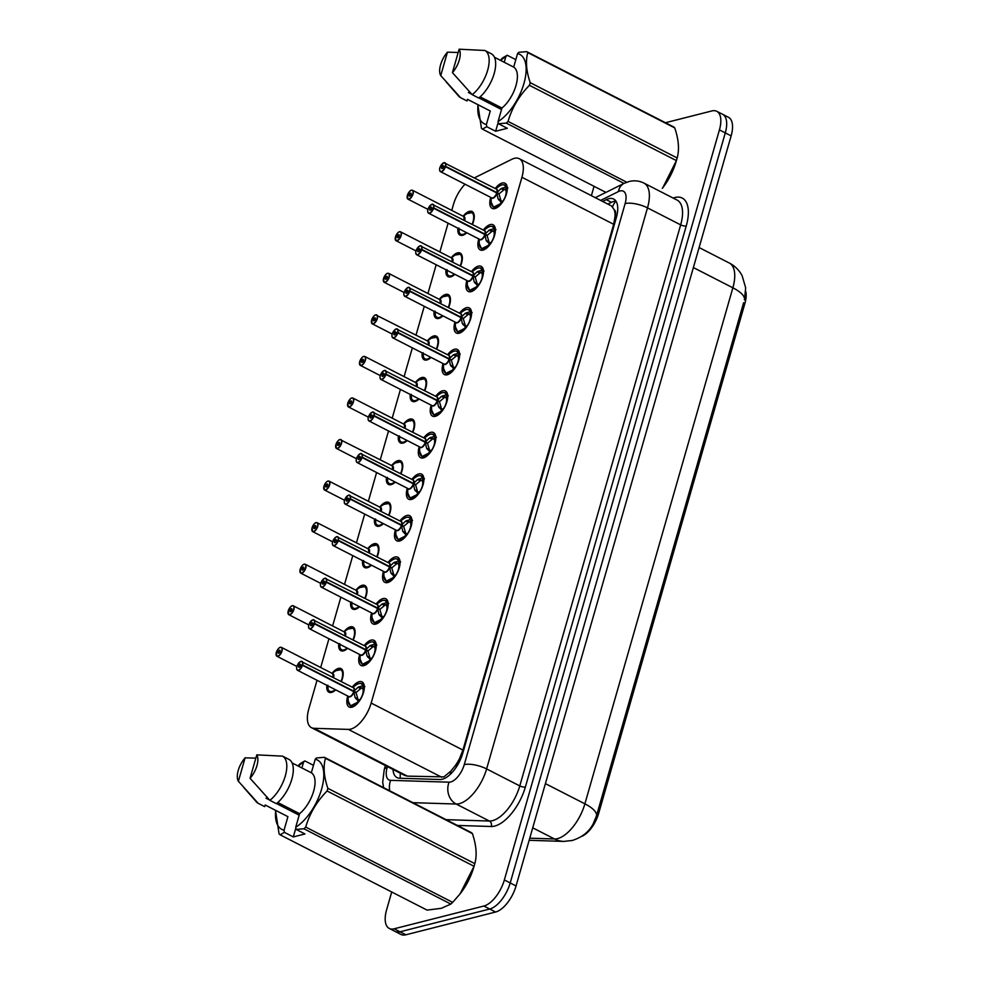 <?xml version="1.0" encoding="UTF-8"?>
<svg xmlns="http://www.w3.org/2000/svg" width="984" height="984" viewBox="0 0 984 984"><rect width="100%" height="100%" fill="white"/><g stroke="black" fill="none" stroke-linecap="round" stroke-linejoin="round"><path stroke-width="1.48" d="M466.785 232.778A13.272 6.273 117.1 0 1 462.603 235.311A13.272 6.273 117.1 0 1 459.995 235.127A13.272 6.273 117.1 0 1 457.941 228.239M472.037 212.433A12.435 5.879 -62.9 0 1 472.369 212.581A12.435 5.879 -62.9 0 1 474.214 215.324L472.357 212.569L466.982 213.565L463.132 216.234A13.272 6.273 117.1 0 1 469.491 211.314A13.272 6.273 117.1 0 1 472.099 211.511A13.272 6.273 117.1 0 1 472.431 224.475M454.879 274.327A13.272 6.273 117.1 0 1 450.697 276.873A13.272 6.273 117.1 0 1 448.077 276.676A13.272 6.273 117.1 0 1 446.023 269.788M451.25 257.759A13.272 6.273 117.1 0 1 457.572 252.863A13.272 6.273 117.1 0 1 460.18 253.06A13.272 6.273 117.1 0 1 460.512 266.037M442.96 315.876A13.272 6.273 117.1 0 1 438.778 318.422A13.272 6.273 117.1 0 1 436.17 318.226A13.272 6.273 117.1 0 1 434.104 311.35M439.331 299.308A13.272 6.273 117.1 0 1 445.654 294.425A13.272 6.273 117.1 0 1 448.273 294.61A13.272 6.273 117.1 0 1 448.593 307.586M431.041 357.438A13.272 6.273 117.1 0 1 426.859 359.972A13.272 6.273 117.1 0 1 424.252 359.787A13.272 6.273 117.1 0 1 422.185 352.899M427.425 340.87A13.272 6.273 117.1 0 1 433.747 335.974A13.272 6.273 117.1 0 1 436.355 336.171A13.272 6.273 117.1 0 1 436.675 349.148M419.123 398.987A13.272 6.273 117.1 0 1 414.941 401.534A13.272 6.273 117.1 0 1 412.333 401.337A13.272 6.273 117.1 0 1 410.279 394.449M415.506 382.419A13.272 6.273 117.1 0 1 421.828 377.524A13.272 6.273 117.1 0 1 424.436 377.721A13.272 6.273 117.1 0 1 424.768 390.697M407.216 440.549A13.272 6.273 117.1 0 1 403.034 443.083A13.272 6.273 117.1 0 1 400.427 442.898A13.272 6.273 117.1 0 1 398.36 436.01M412.468 420.205A12.435 5.879 -62.9 0 1 412.788 420.34L414.633 423.108A12.435 5.879 -62.9 0 0 412.788 420.34L407.401 421.337L403.551 423.993A13.272 6.273 117.1 0 1 409.91 419.086A13.272 6.273 117.1 0 1 412.517 419.27A13.272 6.273 117.1 0 1 412.849 432.247M395.297 482.099A13.272 6.273 117.1 0 1 391.115 484.632A13.272 6.273 117.1 0 1 388.508 484.448A13.272 6.273 117.1 0 1 386.441 477.56M391.669 465.53A13.272 6.273 117.1 0 1 397.991 460.635A13.272 6.273 117.1 0 1 400.611 460.832A13.272 6.273 117.1 0 1 400.931 473.808M383.379 523.648A13.272 6.273 117.1 0 1 379.197 526.194A13.272 6.273 117.1 0 1 376.589 525.997A13.272 6.273 117.1 0 1 374.535 519.121M379.762 507.08A13.272 6.273 117.1 0 1 386.085 502.184A13.272 6.273 117.1 0 1 388.692 502.381A13.272 6.273 117.1 0 1 389.012 515.358M371.46 565.21A13.272 6.273 117.1 0 1 367.278 567.743A13.272 6.273 117.1 0 1 364.67 567.559A13.272 6.273 117.1 0 1 362.616 560.671M376.724 544.865A12.435 5.879 -62.9 0 1 377.044 545.013L378.889 547.768A12.435 5.879 -62.9 0 0 377.044 545.013L371.657 545.997L367.807 548.666A13.272 6.273 117.1 0 1 374.166 543.746A13.272 6.273 117.1 0 1 376.774 543.931A13.272 6.273 117.1 0 1 377.106 556.907M359.554 606.759A13.272 6.273 117.1 0 1 355.372 609.305A13.272 6.273 117.1 0 1 352.764 609.108A13.272 6.273 117.1 0 1 350.698 602.22M364.806 586.415A12.435 5.879 -62.9 0 1 365.138 586.562L366.971 589.318A12.435 5.879 -62.9 0 0 365.138 586.562L359.738 587.546L355.888 590.216A13.272 6.273 117.1 0 1 362.247 585.296A13.272 6.273 117.1 0 1 364.855 585.492A13.272 6.273 117.1 0 1 365.187 598.469M347.635 648.308A13.272 6.273 117.1 0 1 343.453 650.854A13.272 6.273 117.1 0 1 340.845 650.658A13.272 6.273 117.1 0 1 338.779 643.782M344.019 631.74A13.272 6.273 117.1 0 1 350.341 626.857A13.272 6.273 117.1 0 1 352.948 627.042A13.272 6.273 117.1 0 1 353.268 640.018M335.716 689.87A13.272 6.273 117.1 0 1 331.534 692.404A13.272 6.273 117.1 0 1 328.927 692.219A13.272 6.273 117.1 0 1 326.873 685.331M332.1 673.302A13.272 6.273 117.1 0 1 338.422 668.407A13.272 6.273 117.1 0 1 341.03 668.603A13.272 6.273 117.1 0 1 341.362 681.568M495.259 188.522A14.12 6.667 117.1 0 1 502.209 183.024A14.12 6.667 117.1 0 1 504.989 183.233A14.12 6.667 117.1 0 1 505.628 196.32A14.12 6.667 117.1 0 1 494.891 208.559A14.12 6.667 117.1 0 1 492.111 208.362A14.12 6.667 117.1 0 1 490.721 197.378M483.353 230.072A14.12 6.667 117.1 0 1 490.29 224.586A14.12 6.667 117.1 0 1 493.07 224.782A14.12 6.667 117.1 0 1 493.722 237.87A14.12 6.667 117.1 0 1 482.972 250.12A14.12 6.667 117.1 0 1 480.192 249.911A14.12 6.667 117.1 0 1 478.814 238.928M471.434 271.633A14.12 6.667 117.1 0 1 478.384 266.135A14.12 6.667 117.1 0 1 481.151 266.344A14.12 6.667 117.1 0 1 481.803 279.431A14.12 6.667 117.1 0 1 471.053 291.67A14.12 6.667 117.1 0 1 468.286 291.473A14.12 6.667 117.1 0 1 466.896 280.489M459.516 313.183A14.12 6.667 117.1 0 1 466.465 307.697A14.12 6.667 117.1 0 1 469.245 307.894A14.12 6.667 117.1 0 1 469.885 320.981A14.12 6.667 117.1 0 1 459.147 333.219A14.12 6.667 117.1 0 1 456.367 333.022A14.12 6.667 117.1 0 1 454.977 322.039M447.597 354.732A14.12 6.667 117.1 0 1 454.546 349.246A14.12 6.667 117.1 0 1 457.326 349.455A14.12 6.667 117.1 0 1 457.966 362.53A14.12 6.667 117.1 0 1 447.228 374.781A14.12 6.667 117.1 0 1 444.448 374.572A14.12 6.667 117.1 0 1 443.058 363.6M435.691 396.294A14.12 6.667 117.1 0 1 442.628 390.796A14.12 6.667 117.1 0 1 445.408 391.005A14.12 6.667 117.1 0 1 446.059 404.092A14.12 6.667 117.1 0 1 435.309 416.33A14.12 6.667 117.1 0 1 432.542 416.134A14.12 6.667 117.1 0 1 431.152 405.15M423.772 437.843A14.12 6.667 117.1 0 1 430.721 432.357A14.12 6.667 117.1 0 1 433.489 432.554A14.12 6.667 117.1 0 1 434.141 445.641A14.12 6.667 117.1 0 1 423.391 457.892A14.12 6.667 117.1 0 1 420.623 457.683A14.12 6.667 117.1 0 1 419.233 446.699M411.853 479.405A14.12 6.667 117.1 0 1 418.803 473.907A14.12 6.667 117.1 0 1 421.582 474.116A14.12 6.667 117.1 0 1 422.222 487.191A14.12 6.667 117.1 0 1 411.484 499.442A14.12 6.667 117.1 0 1 408.704 499.232A14.12 6.667 117.1 0 1 407.314 488.261M399.934 520.954A14.12 6.667 117.1 0 1 406.884 515.456A14.12 6.667 117.1 0 1 409.664 515.665A14.12 6.667 117.1 0 1 410.303 528.752A14.12 6.667 117.1 0 1 399.566 540.991A14.12 6.667 117.1 0 1 396.786 540.794A14.12 6.667 117.1 0 1 395.408 529.81M388.028 562.504A14.12 6.667 117.1 0 1 394.978 557.018A14.12 6.667 117.1 0 1 397.745 557.215A14.12 6.667 117.1 0 1 398.397 570.302A14.12 6.667 117.1 0 1 387.647 582.553A14.12 6.667 117.1 0 1 384.879 582.343A14.12 6.667 117.1 0 1 383.489 571.36M376.109 604.065A14.12 6.667 117.1 0 1 383.059 598.567A14.12 6.667 117.1 0 1 385.826 598.776A14.12 6.667 117.1 0 1 386.478 611.851A14.12 6.667 117.1 0 1 375.74 624.102A14.12 6.667 117.1 0 1 372.961 623.893A14.12 6.667 117.1 0 1 371.571 612.921M364.191 645.615A14.12 6.667 117.1 0 1 371.14 640.129A14.12 6.667 117.1 0 1 373.92 640.326A14.12 6.667 117.1 0 1 374.56 653.413A14.12 6.667 117.1 0 1 363.822 665.651A14.12 6.667 117.1 0 1 361.042 665.455A14.12 6.667 117.1 0 1 359.652 654.471M352.284 687.164A14.12 6.667 117.1 0 1 359.221 681.678A14.12 6.667 117.1 0 1 362.001 681.875A14.12 6.667 117.1 0 1 362.653 694.962A14.12 6.667 117.1 0 1 351.903 707.213A14.12 6.667 117.1 0 1 349.123 707.004A14.12 6.667 117.1 0 1 347.746 696.02M317.032 680.288L308.767 709.095A24.883 11.759 -62.9 0 0 311.448 727.668L404.596 775.392L407.351 776.13L443.907 776.88L450.783 771.185L454.682 766.388A8.29 3.924 -62.9 0 0 459.516 758.762A24.883 8.425 16 0 1 460.906 758.467M311.448 727.668A24.883 11.759 -62.9 0 0 314.007 728.308L348.348 729.402A24.883 11.759 -62.9 0 0 350.685 729.119A24.883 11.759 -62.9 0 0 371.165 703.056L521.926 177.28A24.883 11.759 -62.9 0 0 519.257 158.707A24.883 11.759 -62.9 0 0 511.828 159.297L474.46 177.858M614.262 209.85A24.883 11.759 117.1 0 1 615.025 216.431L615.135 216.037A8.29 3.924 -62.9 0 0 614.262 209.85L611.544 205.988L519.257 158.707M459.516 758.762L459.626 758.369A24.883 11.759 117.1 0 1 454.682 766.388M581.347 836.548A22.386 10.578 -62.9 0 0 598.641 813.461L744.9 303.404A22.386 10.578 -62.9 0 0 745.761 291.436M459.626 758.369L462.923 750.066L613.684 224.303L615.025 216.431M465.038 184.217A24.883 11.759 -62.9 0 0 453.464 204.475L451.767 210.404M448.101 223.196L439.848 251.965M436.183 264.757L427.942 293.515M424.264 306.307L416.023 335.064M412.358 347.856L404.104 376.626M400.439 389.418L392.186 418.175M388.52 430.967L380.279 459.725M376.601 472.517L368.36 501.286M364.695 514.078L356.442 542.836M352.776 555.628L344.535 584.385M340.858 597.19L332.617 625.947M328.951 638.739L320.698 667.496M529.761 838.184L554.484 838.971A29.028 24.969 91.8 0 0 563.82 841.406L572.27 840.484C582.171 837.286 589.145 831.738 593.18 823.842L596.452 815.957L743.584 302.826M665.455 122.729L711.862 110.946A24.883 11.759 117.1 0 1 716.758 111.303L722.613 114.304A24.883 11.759 117.1 0 1 725.282 132.889L510.204 882.956A24.883 11.759 117.1 0 1 489.737 909.019L400.008 931.799A24.883 11.759 117.1 0 1 395.113 931.442A24.883 11.759 117.1 0 0 400.008 931.799L489.737 909.019A24.883 11.759 117.1 0 0 510.204 882.956L725.282 132.889A24.883 11.759 117.1 0 0 722.613 114.304L728.467 117.305A24.883 11.759 117.1 0 1 731.137 135.878L516.059 885.957A24.883 11.759 117.1 0 1 495.592 912.02L405.863 934.8A24.883 11.759 117.1 0 1 400.968 934.443L389.258 928.441A24.883 11.759 117.1 0 1 386.589 909.856L391.718 891.984M392.997 769.463A24.883 11.759 -62.9 0 0 397.044 777.606A24.883 11.759 -62.9 0 0 399.602 778.233L439.971 779.513A24.883 11.759 -62.9 0 0 442.308 779.242A24.883 11.759 -62.9 0 0 462.775 753.178L616.341 217.636A24.883 11.759 -62.9 0 0 613.672 199.051A24.883 11.759 -62.9 0 0 606.242 199.654L602.651 201.437M716.758 111.303A24.883 11.759 117.1 0 1 719.427 129.888L504.349 879.954A24.883 11.759 117.1 0 1 483.882 906.018L394.154 928.798A24.883 11.759 117.1 0 1 389.258 928.441M591.384 195.656L594.065 186.32M607.854 204.106L611.445 202.323A24.883 11.759 117.1 0 1 615.91 201.08A24.883 18.475 63.6 0 0 612.614 206.837M350.255 705.676A12.435 5.879 -62.9 0 0 350.538 705.848A12.435 5.879 -62.9 0 0 352.985 706.032A12.435 5.879 -62.9 0 0 358.803 701.58L355.089 697.508L353.809 691.629L356.085 692.785L358.127 699.772L359.898 699.796A9.127 4.305 -62.9 0 0 362.555 694.495L362.85 694.446M300.464 661.58A4.981 2.349 117.1 0 1 301.043 661.346A4.981 2.349 117.1 0 1 302.026 661.42A4.981 2.349 117.1 0 1 302.617 664.938L353.92 691.235L358.028 687.275L363.416 685.491L361.854 683.696A12.435 5.879 -62.9 0 0 361.411 683.511M302.617 664.938L302.383 664.901A4.809 2.276 -62.9 0 0 300.87 661.433A4.809 2.276 -62.9 0 0 296.91 666.476A4.809 2.276 -62.9 0 0 298.373 670.129A4.809 2.276 -62.9 0 0 302.272 665.282L302.494 665.332A4.981 2.349 117.1 0 1 298.459 670.35A4.981 2.349 117.1 0 1 297.488 670.276L348.742 696.537A4.981 2.349 -62.9 0 0 349.726 696.611A4.981 2.349 -62.9 0 0 353.76 691.592L353.809 691.629M358.914 701.629L350.525 705.836L352.702 706.955M359.099 686.734L362.149 688.296L364.068 685.823L364.892 686.611M363.034 693.929L362.752 693.781A9.127 4.305 -62.9 0 0 362.961 689.095L362.149 688.296M302.494 665.332L353.76 691.592M302.272 665.282L300.538 665.614A1.661 0.787 117.1 0 1 299.197 667.287A1.661 0.787 117.1 0 1 298.865 667.263A1.661 0.787 117.1 0 1 298.792 665.725A1.661 0.787 117.1 0 1 300.058 664.286A1.661 0.787 117.1 0 1 300.378 664.311A1.661 0.787 117.1 0 1 300.575 665.479L300.76 665.565M353.92 691.235L356.196 692.392L354.99 692.232M361.509 687.964L356.196 692.392M353.33 691.371L353.871 691.199A4.981 2.349 -62.9 0 0 353.281 687.681L300.956 661.334C297.771 663.917 296.319 666.377 296.627 668.726L297.488 670.276A4.981 2.349 117.1 0 1 296.701 668.923M300.575 665.479L302.383 664.901M364.068 685.823L363.416 685.491A12.435 5.879 -62.9 0 0 361.891 683.708L364.043 684.815M276.258 652.687L276.283 652.626A4.809 2.276 -62.9 0 0 277.796 656.094A4.809 2.276 -62.9 0 0 281.744 651.064A4.809 2.276 -62.9 0 0 280.28 647.398A4.809 2.276 -62.9 0 0 276.381 652.244L279.431 652.589M329.505 691.518A12.435 5.879 -62.9 0 0 329.96 691.814A12.435 5.879 -62.9 0 0 332.407 691.986A12.435 5.879 -62.9 0 0 333.268 691.703M332.063 673.327L335.913 670.658L341.288 669.661L343.145 672.429A12.435 5.879 -62.9 0 0 341.3 669.673A12.435 5.879 -62.9 0 0 340.968 669.526M333.219 677.398A4.981 2.349 -62.9 0 0 333.232 677.361A4.981 2.349 -62.9 0 0 332.69 673.646L333.219 677.398A4.969 2.349 117.1 0 0 333.232 677.361A4.969 2.349 117.1 0 0 332.69 673.646L281.436 647.386A4.981 2.349 117.1 0 1 281.67 651.998A4.981 2.349 117.1 0 1 277.882 656.316A4.981 2.349 117.1 0 1 276.898 656.242A4.981 2.349 117.1 0 1 276.123 654.889M280.465 647.312A4.981 2.349 117.1 0 1 281.436 647.386L280.378 647.3C279.272 647.337 277.931 648.985 276.356 652.257L276.725 652.478M278.128 651.912A1.661 0.787 117.1 0 1 279.468 650.239A1.661 0.787 117.1 0 1 279.8 650.264A1.661 0.787 117.1 0 1 279.874 651.802A1.661 0.787 117.1 0 1 278.607 653.241A1.661 0.787 117.1 0 1 278.288 653.216A1.661 0.787 117.1 0 1 278.091 652.048L279.345 652.699M278.091 652.048L276.283 652.626L276.898 656.242L296.885 666.476M335.249 689.624A12.128 5.72 117.1 0 1 328.115 689.538L327.82 685.159M328.152 689.722L329.935 691.789L333.305 691.678M362.173 664.126A12.435 5.879 -62.9 0 0 362.456 664.298A12.435 5.879 -62.9 0 0 364.904 664.471A12.435 5.879 -62.9 0 0 370.722 660.018L367.007 655.947L365.728 650.067L367.991 651.236L370.033 658.21L371.804 658.247A9.127 4.305 -62.9 0 0 374.461 652.946L374.769 652.884M312.383 620.018A4.981 2.349 117.1 0 1 312.961 619.797A4.981 2.349 117.1 0 1 313.933 619.871A4.981 2.349 117.1 0 1 314.523 623.389L365.839 649.674L369.935 645.725L375.334 643.942L373.772 642.146A12.435 5.879 -62.9 0 0 373.33 641.962M314.523 623.389L314.302 623.352A4.809 2.276 -62.9 0 0 312.789 619.883A4.809 2.276 -62.9 0 0 308.828 624.914A4.809 2.276 -62.9 0 0 310.292 628.579A4.809 2.276 -62.9 0 0 314.191 623.733L314.413 623.782A4.981 2.349 117.1 0 1 310.378 628.801A4.981 2.349 117.1 0 1 309.406 628.727L360.661 654.987A4.981 2.349 -62.9 0 0 361.632 655.061A4.981 2.349 -62.9 0 0 365.667 650.043L365.728 650.067M370.833 660.079L362.444 664.286L360.107 659.317A12.128 5.732 117.1 0 0 370.156 659.6M371.005 645.172L374.068 646.746L375.986 644.262L376.811 645.061M374.953 652.367L374.67 652.22A9.127 4.305 -62.9 0 0 374.879 647.546L374.068 646.746M314.413 623.782L365.679 650.043A4.969 2.349 117.1 0 1 361.632 655.061M314.191 623.733L312.457 624.053A1.661 0.787 117.1 0 1 311.104 625.726A1.661 0.787 117.1 0 1 310.784 625.701A1.661 0.787 117.1 0 1 310.71 624.163A1.661 0.787 117.1 0 1 311.965 622.724A1.661 0.787 117.1 0 1 312.297 622.749A1.661 0.787 117.1 0 1 312.494 623.93L312.666 624.016M365.839 649.674L368.102 650.842L366.909 650.67M365.236 649.821L365.777 649.649A4.981 2.349 -62.9 0 0 365.199 646.131L312.875 619.785C309.677 622.368 308.238 624.828 308.546 627.165L309.406 628.727A4.981 2.349 117.1 0 1 308.619 627.374M312.494 623.93L314.302 623.352M373.416 646.426L368.102 650.842M364.56 645.799L368.385 643.155C370.365 641.875 372.149 641.531 373.772 642.146A12.435 5.879 -62.9 0 1 375.334 643.93L375.334 643.942M375.334 643.93L375.986 644.262M374.092 622.577A12.435 5.879 -62.9 0 0 374.375 622.737A12.435 5.879 -62.9 0 0 376.823 622.921A12.435 5.879 -62.9 0 0 382.641 618.469L378.926 614.397L377.647 608.518L379.91 609.674L381.952 616.661L383.723 616.697A9.127 4.305 -62.9 0 0 386.38 611.396L386.675 611.335M324.88 578.235A4.981 2.349 117.1 0 1 325.852 578.309A4.981 2.349 117.1 0 1 326.442 581.839L377.758 608.124L381.853 604.176L387.253 602.393L385.679 600.597C384.067 599.982 382.272 600.314 380.304 601.593A12.128 5.732 117.1 0 1 386.577 602.356M326.442 581.839L326.221 581.802A4.809 2.276 -62.9 0 0 324.708 578.321A4.809 2.276 -62.9 0 0 320.747 583.364A4.809 2.276 -62.9 0 0 322.211 587.03A4.809 2.276 -62.9 0 0 326.11 582.171L326.331 582.221A4.981 2.349 117.1 0 1 322.297 587.239A4.981 2.349 117.1 0 1 321.313 587.165L372.579 613.426A4.981 2.349 -62.9 0 0 373.551 613.499A4.981 2.349 -62.9 0 0 377.585 608.493L377.647 608.518M382.751 618.53L374.363 622.724L376.528 623.844M382.924 603.622L385.986 605.185L387.905 602.712L388.717 603.512M386.872 610.818L386.589 610.67A9.127 4.305 -62.9 0 0 386.798 605.996L385.986 605.185M326.331 582.221L377.585 608.493A4.969 2.349 117.1 0 1 373.551 613.499M326.11 582.171L324.376 582.503A1.661 0.787 117.1 0 1 323.023 584.176A1.661 0.787 117.1 0 1 322.703 584.152A1.661 0.787 117.1 0 1 322.629 582.614A1.661 0.787 117.1 0 1 323.884 581.175A1.661 0.787 117.1 0 1 324.216 581.2A1.661 0.787 117.1 0 1 324.413 582.368L324.585 582.466M377.758 608.124L380.021 609.281L378.815 609.121M377.155 608.272L377.696 608.1A4.981 2.349 -62.9 0 0 377.106 604.57L324.794 578.235C321.596 580.806 320.157 583.266 320.452 585.615L321.313 587.165A4.981 2.349 117.1 0 1 320.538 585.812M324.413 582.368L326.221 581.802M385.334 604.865L380.021 609.281M387.905 602.712L387.253 602.393A12.435 5.879 -62.9 0 0 385.716 600.597A12.435 5.879 -62.9 0 0 385.236 600.412M385.999 581.015A12.435 5.879 -62.9 0 0 386.294 581.187L394.547 576.907L390.845 572.848L389.553 566.956L391.829 568.125L393.871 575.111L395.642 575.136A9.127 4.305 -62.9 0 0 398.299 569.834L398.594 569.785M336.786 536.686A4.981 2.349 117.1 0 1 337.77 536.76A4.981 2.349 117.1 0 1 338.361 540.278L389.615 566.55L393.772 562.614L399.16 560.831L397.597 559.035C395.986 558.432 394.19 558.764 392.222 560.044A12.128 5.732 117.1 0 1 398.483 560.806M338.361 540.278L338.127 540.241A4.809 2.276 -62.9 0 0 336.614 536.772A4.809 2.276 -62.9 0 0 332.666 541.815A4.809 2.276 -62.9 0 0 334.117 545.468A4.809 2.276 -62.9 0 0 338.029 540.622L338.25 540.671A4.981 2.349 117.1 0 1 334.216 545.689A4.981 2.349 117.1 0 1 333.232 545.616L384.486 571.876A4.981 2.349 -62.9 0 0 385.47 571.95A4.981 2.349 -62.9 0 0 389.504 566.932L389.553 566.956M388.446 582.294L386.294 581.187A12.435 5.879 -62.9 0 0 388.729 581.372A12.435 5.879 -62.9 0 0 394.559 576.919L394.658 576.968M394.842 562.073L397.893 563.635L399.824 561.163L400.636 561.95M398.791 569.269L398.495 569.121A9.127 4.305 -62.9 0 0 398.704 564.435L397.893 563.635M338.25 540.671L389.504 566.932A4.969 2.349 117.1 0 1 385.47 571.95M338.029 540.622L336.282 540.954A1.661 0.787 117.1 0 1 334.941 542.627A1.661 0.787 117.1 0 1 334.609 542.602A1.661 0.787 117.1 0 1 334.535 541.065A1.661 0.787 117.1 0 1 335.802 539.626A1.661 0.787 117.1 0 1 336.122 539.65A1.661 0.787 117.1 0 1 336.319 540.819L336.503 540.905M389.664 566.563L391.939 567.731L390.734 567.571M397.253 563.303L391.939 567.731M389.074 566.71L389.615 566.538A4.981 2.349 -62.9 0 0 389.024 563.02L336.712 536.674C333.514 539.257 332.063 541.717 332.371 544.066L333.232 545.616A4.981 2.349 117.1 0 1 332.444 544.263M336.319 540.819L338.127 540.241M397.155 558.851A12.435 5.879 -62.9 0 1 397.634 559.047A12.435 5.879 -62.9 0 1 399.172 560.831L399.16 560.831M399.172 560.831L399.824 561.163M397.917 539.466A12.435 5.879 -62.9 0 0 398.2 539.638A12.435 5.879 -62.9 0 0 400.648 539.81A12.435 5.879 -62.9 0 0 406.466 535.357L402.751 531.286L401.472 525.407L403.735 526.575L405.777 533.549L407.561 533.586A9.127 4.305 -62.9 0 0 410.205 528.285L410.512 528.223M348.127 495.358A4.981 2.349 117.1 0 1 348.705 495.137A4.981 2.349 117.1 0 1 349.689 495.21A4.981 2.349 117.1 0 1 350.279 498.728L401.583 525.013L405.691 521.065L411.078 519.281L409.516 517.486A12.435 5.879 -62.9 0 0 409.073 517.301M350.279 498.728L350.046 498.691A4.809 2.276 -62.9 0 0 348.533 495.223A4.809 2.276 -62.9 0 0 344.572 500.253A4.809 2.276 -62.9 0 0 346.036 503.919A4.809 2.276 -62.9 0 0 349.935 499.072L350.156 499.122A4.981 2.349 117.1 0 1 346.122 504.14A4.981 2.349 117.1 0 1 345.15 504.066L396.404 530.327A4.981 2.349 -62.9 0 0 397.388 530.401A4.981 2.349 -62.9 0 0 401.423 525.382L401.472 525.407M406.577 535.419L398.188 539.626L395.851 534.656A12.128 5.732 117.1 0 0 405.912 534.939M406.761 520.511L409.811 522.086L411.73 519.601L412.554 520.401M410.697 527.707L410.414 527.559A9.127 4.305 -62.9 0 0 410.623 522.885L409.811 522.086M350.156 499.122L401.423 525.382A4.969 2.349 117.1 0 1 397.376 530.401M349.935 499.072L348.201 499.392A1.661 0.787 117.1 0 1 346.86 501.065A1.661 0.787 117.1 0 1 346.528 501.041A1.661 0.787 117.1 0 1 346.454 499.503A1.661 0.787 117.1 0 1 347.721 498.064A1.661 0.787 117.1 0 1 348.041 498.088A1.661 0.787 117.1 0 1 348.238 499.269L348.41 499.355M401.583 525.013L403.858 526.182L402.653 526.01M400.992 525.161L401.534 524.989A4.981 2.349 -62.9 0 0 400.943 521.471L348.619 495.124C345.433 497.695 343.982 500.167 344.289 502.504L345.15 504.066A4.981 2.349 117.1 0 1 344.363 502.713M348.238 499.269L350.046 498.691M409.159 521.754L403.858 526.182M400.303 521.139L404.141 518.494C406.109 517.203 407.905 516.871 409.516 517.486A12.435 5.879 -62.9 0 1 411.078 519.269L411.078 519.281M411.078 519.269L411.73 519.601M288.177 611.125L288.189 611.064A4.809 2.276 -62.9 0 0 289.702 614.545A4.809 2.276 -62.9 0 0 293.663 609.502A4.809 2.276 -62.9 0 0 292.199 605.837A4.809 2.276 -62.9 0 0 288.3 610.695L291.35 611.039M344.314 650.436A12.435 5.879 -62.9 0 0 345.175 650.141L341.854 650.239A12.435 5.879 -62.9 0 0 344.314 650.436M354.511 628.776L353.219 628.112L355.064 630.879A12.435 5.879 -62.9 0 0 353.219 628.112A12.435 5.879 -62.9 0 0 352.887 627.976M345.138 635.849A4.981 2.349 -62.9 0 0 345.15 635.812A4.981 2.349 -62.9 0 0 344.609 632.097L345.138 635.849A4.969 2.349 117.1 0 0 345.15 635.812A4.969 2.349 117.1 0 0 344.609 632.097L293.355 605.824A4.981 2.349 117.1 0 1 293.576 610.437A4.981 2.349 117.1 0 1 289.788 614.754A4.981 2.349 117.1 0 1 288.816 614.692A4.981 2.349 117.1 0 1 288.029 613.339M290.034 610.363A1.661 0.787 117.1 0 1 291.387 608.69A1.661 0.787 117.1 0 1 291.707 608.715A1.661 0.787 117.1 0 1 291.781 610.252A1.661 0.787 117.1 0 1 290.526 611.691A1.661 0.787 117.1 0 1 290.194 611.667A1.661 0.787 117.1 0 1 289.997 610.498L291.264 611.138M289.997 610.498L288.189 611.064L288.816 614.692L308.804 624.926M347.155 648.075A12.128 5.72 117.1 0 1 340.021 647.989L339.738 643.61M341.411 649.969A12.435 5.879 -62.9 0 0 341.878 650.252L343.17 650.916M300.095 569.576L300.108 569.515A4.809 2.276 -62.9 0 0 301.621 572.983A4.809 2.276 -62.9 0 0 305.581 567.952A4.809 2.276 -62.9 0 0 304.118 564.287A4.809 2.276 -62.9 0 0 300.218 569.133L303.269 569.478M353.33 608.407A12.435 5.879 -62.9 0 0 353.785 608.702A12.435 5.879 -62.9 0 0 356.233 608.887A12.435 5.879 -62.9 0 0 357.094 608.592M357.044 594.299A4.981 2.349 -62.9 0 0 357.057 594.25A4.981 2.349 -62.9 0 0 356.528 590.535L357.044 594.299A4.969 2.349 117.1 0 1 357.044 594.299A4.969 2.349 117.1 0 0 356.528 590.535L305.274 564.275A4.981 2.349 117.1 0 1 305.495 568.887A4.981 2.349 117.1 0 1 301.707 573.205A4.981 2.349 117.1 0 1 300.735 573.131A4.981 2.349 117.1 0 1 299.948 571.778M301.953 568.813A1.661 0.787 117.1 0 1 303.306 567.141A1.661 0.787 117.1 0 1 303.625 567.165A1.661 0.787 117.1 0 1 303.699 568.703A1.661 0.787 117.1 0 1 302.445 570.142A1.661 0.787 117.1 0 1 302.113 570.117A1.661 0.787 117.1 0 1 301.916 568.937L303.183 569.588M301.916 568.937L300.108 569.515M359.074 606.513A12.128 5.72 117.1 0 1 351.94 606.427L351.657 602.06M351.977 606.624L353.76 608.678L357.131 608.567M312.063 528.064L312.026 527.965A4.809 2.276 -62.9 0 0 313.539 531.434A4.809 2.276 -62.9 0 0 317.5 526.391A4.809 2.276 -62.9 0 0 316.036 522.738A4.809 2.276 -62.9 0 0 312.137 527.584L315.175 527.928M365.248 566.858A12.435 5.879 -62.9 0 0 365.704 567.153A12.435 5.879 -62.9 0 0 368.151 567.325A12.435 5.879 -62.9 0 0 369.012 567.03M368.963 552.737A4.981 2.349 -62.9 0 0 368.975 552.701A4.981 2.349 -62.9 0 0 368.447 548.986L368.963 552.737A4.969 2.349 117.1 0 0 368.975 552.701A4.969 2.349 117.1 0 0 368.447 548.986L317.18 522.725A4.981 2.349 117.1 0 1 317.414 527.338A4.981 2.349 117.1 0 1 313.625 531.655A4.981 2.349 117.1 0 1 312.641 531.581A4.981 2.349 117.1 0 1 311.867 530.228M316.208 522.652A4.981 2.349 117.1 0 1 317.18 522.725L316.122 522.639C315.015 522.676 313.675 524.324 312.1 527.596L312.469 527.818M313.871 527.252A1.661 0.787 117.1 0 1 315.212 525.579A1.661 0.787 117.1 0 1 315.544 525.604A1.661 0.787 117.1 0 1 315.618 527.141A1.661 0.787 117.1 0 1 314.351 528.58A1.661 0.787 117.1 0 1 314.031 528.556A1.661 0.787 117.1 0 1 313.834 527.387L315.101 528.039M313.834 527.387L312.026 527.965M370.993 564.964A12.128 5.72 117.1 0 1 363.859 564.877L363.576 560.499M363.896 565.062L365.679 567.128L369.049 567.018M266.049 798.196L269.53 799.98M276.504 803.559L299.185 815.17M277.759 802.501L299.603 813.694L295.729 827.224A38.979 18.413 117.1 0 0 321.596 789.143A38.979 18.413 117.1 0 0 315.212 759.254L316.553 757.951L324.4 757.323A44.784 21.156 117.1 0 1 325.446 758.295C323.096 766.647 323.908 776.671 327.856 788.332L474.817 863.632A44.784 21.156 117.1 0 1 474.276 865.539L473.648 867.642A38.979 18.413 117.1 0 1 460.475 893.374A38.979 18.413 117.1 0 1 459.946 894.038M324.4 757.323L471.348 832.612A44.784 21.156 117.1 0 1 472.394 833.583L325.446 758.295M474.817 863.632C477.154 855.268 476.354 845.256 472.394 833.583M474.276 865.539A44.784 21.156 117.1 0 1 474.054 866.277L327.094 790.988C316.848 801.357 309.726 813.387 305.716 827.077A44.784 21.156 117.1 0 1 303.908 828.774L296.061 829.389L295.729 827.224M305.716 827.077L452.677 902.365L460.057 893.903L474.054 866.277M452.677 902.365A44.784 21.156 117.1 0 1 450.856 904.062L303.908 828.774M295.852 828.024L293.306 836.929L284.388 832.353L280.12 834.813L427.068 910.102L441.361 908.306L450.856 904.062M327.856 788.332A44.784 21.156 117.1 0 1 327.094 790.988M315.212 759.254L311.338 772.784A24.883 11.759 117.1 0 1 313.65 791.161A24.883 11.759 117.1 0 1 299.603 813.694M311.338 772.784L292.1 762.932M282.531 756.143L289.038 759.476A26.543 12.546 117.1 0 1 291.817 779.254A26.543 12.546 117.1 0 1 276.369 803.67L269.862 800.336A26.543 12.546 117.1 0 0 285.311 775.921A26.543 12.546 117.1 0 0 282.531 756.143L256.787 754.863A16.58 7.835 117.1 0 1 250.071 778.283L269.862 800.336M250.071 778.283L256.787 754.863M298.792 765.06A44.784 21.156 117.1 0 1 300.6 763.363L304.868 760.915L303.527 762.219A38.979 18.413 117.1 0 0 298.337 766.13M280.12 834.813A44.784 21.156 117.1 0 1 279.062 833.842L275.495 810.299M284.388 832.353L284.044 830.189A38.979 18.413 117.1 0 1 275.668 810.385M284.044 830.189L287.918 816.659L265.151 804.998L264.684 806.634L258.177 803.301A26.543 12.546 117.1 0 1 256.406 801.886L243.909 787.655M258.177 803.301L238.386 781.259A16.58 7.835 117.1 0 1 245.102 757.828L255.84 758.16M245.102 757.828L238.386 781.259M301.891 767.938L303.527 762.219M293.306 836.929L304.978 833.965L296.061 829.389M313.478 765.318L304.868 760.915M468.396 92.533L471.877 94.316M478.851 97.896L501.532 109.507M480.106 96.838L501.951 108.031L498.076 121.561A38.979 18.413 117.1 0 0 523.943 83.48A38.979 18.413 117.1 0 0 517.559 53.591L518.9 52.275L526.735 51.66A44.784 21.156 117.1 0 1 527.793 52.619C525.444 60.983 526.243 70.996 530.204 82.668L677.152 157.957A44.784 21.156 117.1 0 1 676.623 159.875L675.996 161.979A38.979 18.413 117.1 0 1 662.822 187.698A38.979 18.413 117.1 0 1 662.293 188.375M526.735 51.66L673.696 126.948A44.784 21.156 117.1 0 1 674.741 127.908L527.793 52.619M677.152 157.957C679.501 149.605 678.702 139.58 674.741 127.908M676.623 159.875A44.784 21.156 117.1 0 1 676.402 160.613L529.441 85.325C519.195 95.694 512.074 107.723 508.064 121.413A44.784 21.156 117.1 0 1 506.256 123.098L498.408 123.726L498.076 121.561M662.822 187.698L676.402 160.613M530.204 82.668A44.784 21.156 117.1 0 1 529.441 85.325M517.559 53.591L513.685 67.121A24.883 11.759 117.1 0 1 515.997 85.497A24.883 11.759 117.1 0 1 501.951 108.031M513.685 67.121L494.448 57.256M484.878 50.479L491.385 53.812A26.543 12.546 117.1 0 1 494.165 73.591A26.543 12.546 117.1 0 1 478.716 98.006L472.209 94.673A26.543 12.546 117.1 0 0 487.658 70.258A26.543 12.546 117.1 0 0 484.878 50.479L459.134 49.2A16.58 7.835 117.1 0 1 452.419 72.619L472.209 94.673M452.419 72.619L459.134 49.2M501.139 59.397A44.784 21.156 117.1 0 1 502.947 57.699L507.215 55.252L505.874 56.555A38.979 18.413 117.1 0 0 500.684 60.454M498.199 122.36L495.641 131.253L486.736 126.69L482.467 129.15L605.923 192.397M482.467 129.15A44.784 21.156 117.1 0 1 481.41 128.178L477.843 104.636M623.991 183.418L506.256 123.098M508.064 121.413L626.771 182.225M486.736 126.69L486.391 124.525A38.979 18.413 117.1 0 1 478.015 104.71M486.391 124.525L490.266 110.995L467.498 99.335L467.031 100.971L460.524 97.637A26.543 12.546 117.1 0 1 458.753 96.223L446.256 81.98M460.524 97.637L440.734 75.584A16.58 7.835 117.1 0 1 447.449 52.164L458.187 52.496M447.449 52.164L440.734 75.584M504.238 62.275L505.874 56.555M495.641 131.253L507.326 128.289L498.408 123.726M515.825 59.655L507.215 55.252M409.836 497.904A12.435 5.879 -62.9 0 0 410.119 498.076A12.435 5.879 -62.9 0 0 412.567 498.261A12.435 5.879 -62.9 0 0 418.384 493.808L414.67 489.737L413.391 483.857L415.654 485.014L417.696 492L419.467 492.037A9.127 4.305 -62.9 0 0 422.124 486.736L422.431 486.674M360.624 453.575A4.981 2.349 117.1 0 1 361.595 453.649A4.981 2.349 117.1 0 1 362.186 457.166L413.501 483.464L417.597 479.516L422.997 477.72L421.423 475.924M362.186 457.166L361.964 457.142A4.809 2.276 -62.9 0 0 360.452 453.661A4.809 2.276 -62.9 0 0 356.491 458.704A4.809 2.276 -62.9 0 0 357.955 462.369A4.809 2.276 -62.9 0 0 361.854 457.511L362.075 457.56A4.981 2.349 117.1 0 1 358.041 462.578A4.981 2.349 117.1 0 1 357.057 462.505L408.323 488.765A4.981 2.349 -62.9 0 0 409.295 488.839A4.981 2.349 -62.9 0 0 413.329 483.821L413.391 483.857M418.495 493.87L410.107 498.064L407.757 493.095A12.128 5.732 117.1 0 0 417.819 493.378M418.667 478.962L421.73 480.524L423.649 478.052L424.473 478.839M422.616 486.157L422.333 486.01A9.127 4.305 -62.9 0 0 422.542 481.324L421.73 480.524M362.075 457.56L413.329 483.833A4.969 2.349 117.1 0 1 409.295 488.839M361.854 457.511L360.119 457.843A1.661 0.787 117.1 0 1 358.766 459.516A1.661 0.787 117.1 0 1 358.447 459.491A1.661 0.787 117.1 0 1 358.373 457.954A1.661 0.787 117.1 0 1 359.627 456.514A1.661 0.787 117.1 0 1 359.959 456.539A1.661 0.787 117.1 0 1 360.156 457.708L360.328 457.806M413.501 483.464L415.765 484.62L414.559 484.46M412.899 483.611L413.44 483.439A4.981 2.349 -62.9 0 0 412.862 479.909L360.538 453.562C357.34 456.146 355.901 458.606 356.208 460.955L357.057 462.505A4.981 2.349 117.1 0 1 356.282 461.152M360.156 457.708L361.964 457.142M421.078 480.204L415.765 484.62M423.649 478.052L422.997 477.72A12.435 5.879 -62.9 0 0 421.459 475.936A12.435 5.879 -62.9 0 0 420.992 475.739M421.755 456.355A12.435 5.879 -62.9 0 0 422.038 456.527A12.435 5.879 -62.9 0 0 424.485 456.699A12.435 5.879 -62.9 0 0 430.303 452.259L426.589 448.187L425.297 442.296L427.573 443.464L429.614 450.438L431.386 450.475A9.127 4.305 -62.9 0 0 434.042 445.174L434.338 445.125M372.542 412.025A4.981 2.349 117.1 0 1 373.514 412.099A4.981 2.349 117.1 0 1 374.104 415.617L425.42 441.902L429.516 437.954L434.903 436.17L433.341 434.374C431.73 433.759 429.934 434.104 427.966 435.383A12.128 5.732 117.1 0 1 434.239 436.146M374.104 415.617L373.883 415.58A4.809 2.276 -62.9 0 0 372.37 412.112A4.809 2.276 -62.9 0 0 368.41 417.142A4.809 2.276 -62.9 0 0 369.873 420.808A4.809 2.276 -62.9 0 0 373.772 415.961L373.994 416.011A4.981 2.349 117.1 0 1 369.959 421.029A4.981 2.349 117.1 0 1 368.975 420.955L420.229 447.216A4.981 2.349 -62.9 0 0 421.213 447.289A4.981 2.349 -62.9 0 0 425.248 442.271L425.297 442.296M430.414 452.308L422.025 456.514L424.19 457.634M430.586 437.413L433.649 438.975L435.568 436.502L436.379 437.29M434.534 444.596L434.252 444.461A9.127 4.305 -62.9 0 0 434.461 439.774L433.649 438.975M373.994 416.011L425.248 442.271A4.969 2.349 117.1 0 1 421.213 447.289M373.772 415.961L372.026 416.293A1.661 0.787 117.1 0 1 370.685 417.954A1.661 0.787 117.1 0 1 370.365 417.929A1.661 0.787 117.1 0 1 370.279 416.392A1.661 0.787 117.1 0 1 371.546 414.965A1.661 0.787 117.1 0 1 371.878 414.977A1.661 0.787 117.1 0 1 372.075 416.158L372.247 416.244M425.42 441.902L427.683 443.071L426.478 442.898M432.997 438.643L427.683 443.071M424.817 442.05L425.359 441.877A4.981 2.349 -62.9 0 0 424.768 438.36L372.456 412.013C369.258 414.596 367.819 417.056 368.114 419.405L368.975 420.955A4.981 2.349 117.1 0 1 368.201 419.602M372.075 416.158L373.883 415.58M435.568 436.502L434.903 436.17A12.435 5.879 -62.9 0 0 433.378 434.387A12.435 5.879 -62.9 0 0 432.898 434.19M433.661 414.805A12.435 5.879 -62.9 0 0 433.956 414.965L442.21 410.697L438.507 406.626L437.216 400.746L439.491 401.902L441.533 408.889L443.304 408.926A9.127 4.305 -62.9 0 0 445.961 403.624L446.256 403.563M383.871 370.697A4.981 2.349 117.1 0 1 384.449 370.476A4.981 2.349 117.1 0 1 385.433 370.538A4.981 2.349 117.1 0 1 386.023 374.068L437.327 400.353L441.435 396.404L446.822 394.621L445.26 392.825C443.649 392.21 441.853 392.542 439.885 393.821A12.128 5.732 117.1 0 1 446.146 394.596M386.023 374.068L385.789 374.031A4.809 2.276 -62.9 0 0 384.277 370.55A4.809 2.276 -62.9 0 0 380.316 375.593A4.809 2.276 -62.9 0 0 381.78 379.258A4.809 2.276 -62.9 0 0 385.691 374.412L385.913 374.461A4.981 2.349 117.1 0 1 381.866 379.467A4.981 2.349 117.1 0 1 380.894 379.406L432.148 405.666A4.981 2.349 -62.9 0 0 433.132 405.728A4.981 2.349 -62.9 0 0 437.167 400.722L437.216 400.746M436.109 416.072L433.956 414.965A12.435 5.879 -62.9 0 0 436.392 415.15A12.435 5.879 -62.9 0 0 442.222 410.697L442.32 410.758M442.505 395.851L445.555 397.425L447.486 394.941L448.298 395.74M446.441 403.046L446.158 402.899A9.127 4.305 -62.9 0 0 446.367 398.225L445.555 397.425M385.913 374.461L437.167 400.722A4.969 2.349 117.1 0 1 433.132 405.728M385.691 374.412L383.944 374.732A1.661 0.787 117.1 0 1 382.604 376.405A1.661 0.787 117.1 0 1 382.272 376.38A1.661 0.787 117.1 0 1 382.198 374.842A1.661 0.787 117.1 0 1 383.465 373.403A1.661 0.787 117.1 0 1 383.785 373.428A1.661 0.787 117.1 0 1 383.981 374.609L384.166 374.695M437.327 400.353L439.602 401.521L438.397 401.349M436.736 400.5L437.277 400.328A4.981 2.349 -62.9 0 0 436.687 396.81L384.375 370.464C381.177 373.034 379.726 375.507 380.033 377.844L380.894 379.406A4.981 2.349 117.1 0 1 380.107 378.053M383.981 374.609L385.789 374.031M444.903 397.093L439.602 401.521M444.817 392.641A12.435 5.879 -62.9 0 1 445.297 392.825A12.435 5.879 -62.9 0 1 446.834 394.609L446.822 394.621M446.834 394.609L447.486 394.941M323.921 486.465L323.933 486.403A4.809 2.276 -62.9 0 0 325.458 489.884A4.809 2.276 -62.9 0 0 329.406 484.841A4.809 2.276 -62.9 0 0 327.943 481.176A4.809 2.276 -62.9 0 0 324.043 486.022L327.094 486.379M377.167 525.296A12.435 5.879 -62.9 0 0 377.622 525.591A12.435 5.879 -62.9 0 0 380.07 525.776A12.435 5.879 -62.9 0 0 380.931 525.481M379.726 507.104L383.576 504.448L388.951 503.451L390.808 506.219A12.435 5.879 -62.9 0 0 388.963 503.451A12.435 5.879 -62.9 0 0 388.631 503.316M380.882 511.188A4.981 2.349 -62.9 0 0 380.894 511.151A4.981 2.349 -62.9 0 0 380.353 507.424L380.882 511.188A4.969 2.349 117.1 0 0 380.894 511.151A4.969 2.349 117.1 0 0 380.353 507.437L329.099 481.164A4.981 2.349 117.1 0 1 329.332 485.776A4.981 2.349 117.1 0 1 325.544 490.094A4.981 2.349 117.1 0 1 324.56 490.02A4.981 2.349 117.1 0 1 323.785 488.667M328.115 481.102A4.981 2.349 117.1 0 1 329.099 481.164L328.041 481.09C326.934 481.114 325.593 482.775 324.019 486.047L324.388 486.268M325.79 485.702A1.661 0.787 117.1 0 1 327.131 484.03A1.661 0.787 117.1 0 1 327.451 484.054A1.661 0.787 117.1 0 1 327.537 485.592A1.661 0.787 117.1 0 1 326.27 487.031A1.661 0.787 117.1 0 1 325.95 487.006A1.661 0.787 117.1 0 1 325.753 485.838L327.008 486.477M325.753 485.838L323.933 486.403L324.56 490.02L344.548 500.266M382.911 523.414A12.128 5.72 117.1 0 1 375.765 523.328L375.482 518.949M375.814 523.513L377.598 525.579L380.968 525.456M340.034 439.541A4.981 2.349 117.1 0 1 341.017 439.614A4.981 2.349 117.1 0 1 341.239 444.227A4.981 2.349 117.1 0 1 337.451 448.544A4.981 2.349 117.1 0 1 336.479 448.47L335.851 444.854A4.809 2.276 -62.9 0 0 337.364 448.323A4.809 2.276 -62.9 0 0 341.325 443.292A4.809 2.276 -62.9 0 0 339.861 439.627A4.809 2.276 -62.9 0 0 335.962 444.473L339.013 444.817M389.074 483.747A12.435 5.879 -62.9 0 0 389.529 484.042A12.435 5.879 -62.9 0 0 391.976 484.226A12.435 5.879 -62.9 0 0 392.837 483.931M402.173 462.566L400.882 461.902L402.714 464.657A12.435 5.879 -62.9 0 0 400.882 461.902A12.435 5.879 -62.9 0 0 400.549 461.754M392.8 469.639A4.981 2.349 -62.9 0 0 392.8 469.589A4.981 2.349 -62.9 0 0 392.272 465.875L392.8 469.639A4.969 2.349 117.1 0 1 392.8 469.639A4.969 2.349 117.1 0 0 392.272 465.875L339.947 439.528C338.84 439.565 337.5 441.213 335.938 444.497L336.307 444.707M337.697 444.153A1.661 0.787 117.1 0 1 339.049 442.48A1.661 0.787 117.1 0 1 339.369 442.505A1.661 0.787 117.1 0 1 339.443 444.042A1.661 0.787 117.1 0 1 338.188 445.481A1.661 0.787 117.1 0 1 337.856 445.457A1.661 0.787 117.1 0 1 337.66 444.276L338.927 444.928M337.66 444.276L335.851 444.854M394.818 481.853A12.128 5.72 117.1 0 1 387.684 481.766L387.401 477.4M387.733 481.963L389.516 484.017L392.887 483.907M347.807 403.391L347.77 403.305A4.809 2.276 -62.9 0 0 349.283 406.773A4.809 2.276 -62.9 0 0 353.244 401.73A4.809 2.276 -62.9 0 0 351.78 398.077A4.809 2.276 -62.9 0 0 347.881 402.923L350.931 403.268M400.992 442.197A12.435 5.879 -62.9 0 0 401.447 442.493A12.435 5.879 -62.9 0 0 403.895 442.665A12.435 5.879 -62.9 0 0 404.756 442.369M404.707 428.077A4.981 2.349 -62.9 0 0 404.719 428.04A4.981 2.349 -62.9 0 0 404.19 424.325L404.707 428.077A4.969 2.349 117.1 0 0 404.719 428.04A4.969 2.349 117.1 0 0 404.19 424.325L352.924 398.065A4.981 2.349 117.1 0 1 353.158 402.677A4.981 2.349 117.1 0 1 349.369 406.995A4.981 2.349 117.1 0 1 348.397 406.921A4.981 2.349 117.1 0 1 347.61 405.568M349.615 402.591A1.661 0.787 117.1 0 1 350.956 400.918A1.661 0.787 117.1 0 1 351.288 400.943A1.661 0.787 117.1 0 1 351.362 402.481A1.661 0.787 117.1 0 1 350.095 403.92A1.661 0.787 117.1 0 1 349.775 403.895A1.661 0.787 117.1 0 1 349.578 402.727L350.845 403.366M349.578 402.727L347.77 403.305M406.736 440.303A12.128 5.72 117.1 0 1 399.602 440.217L399.319 435.838M399.639 440.401L401.423 442.468L404.793 442.345M445.58 373.243A12.435 5.879 -62.9 0 0 445.863 373.416A12.435 5.879 -62.9 0 0 448.31 373.6A12.435 5.879 -62.9 0 0 454.128 369.148L450.414 365.076L449.134 359.197L451.398 360.353L453.439 367.327L455.223 367.364A9.127 4.305 -62.9 0 0 457.868 362.063L458.175 362.014M396.368 328.914A4.981 2.349 117.1 0 1 397.351 328.988A4.981 2.349 117.1 0 1 397.93 332.506L449.245 358.803L453.353 354.855L458.741 353.059L457.179 351.263A12.435 5.879 -62.9 0 0 456.736 351.079M397.93 332.506L397.708 332.469A4.809 2.276 -62.9 0 0 396.195 329A4.809 2.276 -62.9 0 0 392.235 334.043A4.809 2.276 -62.9 0 0 393.698 337.697A4.809 2.276 -62.9 0 0 397.597 332.85L397.819 332.899A4.981 2.349 117.1 0 1 393.784 337.918A4.981 2.349 117.1 0 1 392.813 337.844L444.067 364.105A4.981 2.349 -62.9 0 0 445.039 364.178A4.981 2.349 -62.9 0 0 449.085 359.16L449.134 359.197M454.239 369.197L445.85 373.403L448.015 374.523M454.423 354.302L457.474 355.864L459.393 353.391L460.217 354.178M458.359 361.497L458.077 361.349A9.127 4.305 -62.9 0 0 458.286 356.663L457.474 355.864M397.819 332.899L449.085 359.172A4.969 2.349 117.1 0 1 445.039 364.178M397.597 332.85L395.863 333.182A1.661 0.787 117.1 0 1 394.522 334.855A1.661 0.787 117.1 0 1 394.19 334.831A1.661 0.787 117.1 0 1 394.117 333.293A1.661 0.787 117.1 0 1 395.383 331.854A1.661 0.787 117.1 0 1 395.703 331.879A1.661 0.787 117.1 0 1 395.9 333.047L396.072 333.146M449.245 358.803L451.521 359.959L450.315 359.8M448.655 358.939L449.184 358.779A4.981 2.349 -62.9 0 0 448.606 355.249L396.281 328.902C393.096 331.485 391.644 333.945 391.952 336.294L392.813 337.844A4.981 2.349 117.1 0 1 392.026 336.491M395.9 333.047L397.708 332.469M456.822 355.544L451.521 359.959M459.393 353.391L458.741 353.059A12.435 5.879 -62.9 0 0 457.216 351.276L459.368 352.383M457.498 331.694A12.435 5.879 -62.9 0 0 457.781 331.866A12.435 5.879 -62.9 0 0 460.229 332.038A12.435 5.879 -62.9 0 0 466.047 327.598L462.332 323.515L461.053 317.635L463.316 318.804L465.358 325.778L467.129 325.815A9.127 4.305 -62.9 0 0 469.786 320.513L470.094 320.452M408.286 287.365A4.981 2.349 117.1 0 1 409.258 287.439A4.981 2.349 117.1 0 1 409.848 290.957L461.164 317.242L465.26 313.293L470.659 311.51L469.085 309.714C467.474 309.099 465.678 309.443 463.71 310.723A12.128 5.732 117.1 0 1 469.983 311.485M409.848 290.957L409.627 290.92A4.809 2.276 -62.9 0 0 408.114 287.451A4.809 2.276 -62.9 0 0 404.153 292.482A4.809 2.276 -62.9 0 0 405.617 296.147A4.809 2.276 -62.9 0 0 409.516 291.301L409.738 291.35A4.981 2.349 117.1 0 1 405.703 296.368A4.981 2.349 117.1 0 1 404.719 296.295L455.986 322.555A4.981 2.349 -62.9 0 0 456.957 322.629A4.981 2.349 -62.9 0 0 460.992 317.611L461.053 317.635M466.158 327.647L457.769 331.854L455.42 326.885A12.128 5.732 117.1 0 0 465.481 327.168M466.33 312.752L469.393 314.314L471.311 311.83L472.136 312.629M470.278 319.935L469.995 319.8A9.127 4.305 -62.9 0 0 470.204 315.114L469.393 314.314M409.738 291.35L460.992 317.611A4.969 2.349 117.1 0 1 456.957 322.629M409.516 291.301L407.782 291.621A1.661 0.787 117.1 0 1 406.429 293.293A1.661 0.787 117.1 0 1 406.109 293.269A1.661 0.787 117.1 0 1 406.035 291.731A1.661 0.787 117.1 0 1 407.29 290.292A1.661 0.787 117.1 0 1 407.622 290.317A1.661 0.787 117.1 0 1 407.819 291.498L407.991 291.584M461.164 317.242L463.427 318.41L462.222 318.238M468.741 313.982L463.427 318.41M460.561 317.389L461.102 317.217A4.981 2.349 -62.9 0 0 460.524 313.699L408.2 287.353C405.002 289.936 403.563 292.396 403.871 294.733L404.719 296.295A4.981 2.349 117.1 0 1 403.944 294.942M407.819 291.498L409.627 290.92M471.311 311.83L470.659 311.51A12.435 5.879 -62.9 0 0 469.122 309.726A12.435 5.879 -62.9 0 0 468.642 309.529M469.417 290.145A12.435 5.879 -62.9 0 0 469.7 290.305A12.435 5.879 -62.9 0 0 472.148 290.489A12.435 5.879 -62.9 0 0 477.966 286.036L474.251 281.965L472.91 276.061L475.235 277.242L477.277 284.228L479.048 284.265A9.127 4.305 -62.9 0 0 481.705 278.964L482 278.902M420.205 245.815A4.981 2.349 117.1 0 1 421.177 245.877A4.981 2.349 117.1 0 1 421.767 249.407L473.083 275.692L477.178 271.744L482.566 269.96L481.004 268.165C479.392 267.55 477.597 267.882 475.629 269.161A12.128 5.732 117.1 0 1 481.902 269.936M421.767 249.407L421.546 249.37A4.809 2.276 -62.9 0 0 420.02 245.889A4.809 2.276 -62.9 0 0 416.072 250.932A4.809 2.276 -62.9 0 0 417.536 254.598A4.809 2.276 -62.9 0 0 421.435 249.752L419.688 250.071A1.661 0.787 117.1 0 1 418.348 251.744A1.661 0.787 117.1 0 1 418.028 251.72A1.661 0.787 117.1 0 1 417.942 250.182A1.661 0.787 117.1 0 1 419.209 248.743A1.661 0.787 117.1 0 1 419.541 248.767A1.661 0.787 117.1 0 1 419.725 249.936L419.91 250.034M478.064 286.098L469.688 290.292L471.853 291.412M478.249 271.19L481.299 272.752L483.23 270.28L484.042 271.08M482.197 278.386L481.914 278.238A9.127 4.305 -62.9 0 0 482.123 273.564L481.299 272.752M421.435 249.752L421.656 249.801A4.981 2.349 117.1 0 1 417.622 254.807A4.981 2.349 117.1 0 1 416.638 254.733L467.892 281.006A4.981 2.349 -62.9 0 0 468.876 281.067A4.981 2.349 -62.9 0 0 472.91 276.061L472.91 276.061A4.969 2.349 117.1 0 1 468.876 281.067M421.656 249.801L472.91 276.061M473.083 275.692L475.346 276.848L474.14 276.688M472.48 275.84L473.021 275.668A4.981 2.349 -62.9 0 0 472.431 272.137L420.119 245.803C416.921 248.374 415.482 250.834 415.777 253.183L416.638 254.733A4.981 2.349 117.1 0 1 415.863 253.38M419.725 249.936L421.546 249.37M480.659 272.433L475.346 276.848M480.561 267.98A12.435 5.879 -62.9 0 1 481.041 268.165A12.435 5.879 -62.9 0 1 482.578 269.948L482.566 269.96M482.578 269.948L483.23 270.28M481.324 248.583A12.435 5.879 -62.9 0 0 481.606 248.755A12.435 5.879 -62.9 0 0 484.054 248.94A12.435 5.879 -62.9 0 0 489.872 244.487L486.157 240.416L484.878 234.536L487.154 235.693L489.196 242.679L490.967 242.704A9.127 4.305 -62.9 0 0 493.624 237.402L493.919 237.353M431.533 204.487A4.981 2.349 117.1 0 1 432.111 204.254A4.981 2.349 117.1 0 1 433.095 204.328A4.981 2.349 117.1 0 1 433.686 207.845L484.989 234.143L489.097 230.182L494.485 228.399L492.923 226.603C491.311 226 489.515 226.332 487.547 227.612A12.128 5.732 117.1 0 1 493.808 228.374M433.686 207.845L433.452 207.808A4.809 2.276 -62.9 0 0 431.939 204.34A4.809 2.276 -62.9 0 0 427.978 209.383A4.809 2.276 -62.9 0 0 429.442 213.036A4.809 2.276 -62.9 0 0 433.341 208.19L433.575 208.239A4.981 2.349 117.1 0 1 429.528 213.257A4.981 2.349 117.1 0 1 428.557 213.184L479.811 239.444A4.981 2.349 -62.9 0 0 480.795 239.518A4.981 2.349 -62.9 0 0 484.829 234.5L484.878 234.536M489.983 244.536L481.594 248.743L483.771 249.862M490.167 229.641L493.218 231.203L495.137 228.731L495.961 229.518M494.103 236.837L493.82 236.689A9.127 4.305 -62.9 0 0 494.029 232.003L493.218 231.203M433.575 208.239L484.829 234.5A4.969 2.349 117.1 0 1 480.795 239.518M433.341 208.19L431.607 208.522A1.661 0.787 117.1 0 1 430.266 210.195A1.661 0.787 117.1 0 1 429.934 210.17A1.661 0.787 117.1 0 1 429.86 208.633A1.661 0.787 117.1 0 1 431.127 207.193A1.661 0.787 117.1 0 1 431.447 207.218A1.661 0.787 117.1 0 1 431.644 208.387L431.828 208.473M484.989 234.143L487.264 235.299L486.059 235.139M484.399 234.278L484.94 234.106A4.981 2.349 -62.9 0 0 484.349 230.588L432.025 204.242C428.839 206.825 427.388 209.285 427.696 211.634L428.557 213.184A4.981 2.349 117.1 0 1 427.769 211.831M431.644 208.387L433.452 207.808M492.566 230.883L487.264 235.299M492.48 226.418A12.435 5.879 -62.9 0 1 492.959 226.615A12.435 5.879 -62.9 0 1 494.497 228.399L494.485 228.399M494.497 228.399L495.137 228.731M493.242 207.034A12.435 5.879 -62.9 0 0 493.525 207.206A12.435 5.879 -62.9 0 0 495.973 207.378A12.435 5.879 -62.9 0 0 501.791 202.925L498.076 198.854L496.797 192.975L499.06 194.143L501.102 201.117L502.873 201.154A9.127 4.305 -62.9 0 0 505.53 195.853L505.837 195.791M444.03 162.704A4.981 2.349 117.1 0 1 445.014 162.778A4.981 2.349 117.1 0 1 445.592 166.296L496.908 192.581L501.016 188.633L506.403 186.849L504.841 185.053A12.435 5.879 -62.9 0 0 504.398 184.869M445.592 166.296L445.371 166.259A4.809 2.276 -62.9 0 0 443.858 162.79A4.809 2.276 -62.9 0 0 439.897 167.821A4.809 2.276 -62.9 0 0 441.361 171.487A4.809 2.276 -62.9 0 0 445.26 166.64L445.481 166.69A4.981 2.349 117.1 0 1 441.447 171.708A4.981 2.349 117.1 0 1 440.475 171.634L491.729 197.895A4.981 2.349 -62.9 0 0 492.701 197.968A4.981 2.349 -62.9 0 0 496.736 192.95L496.797 192.975M501.901 202.987L493.513 207.193L495.678 208.3M502.086 188.079L505.136 189.654L507.055 187.169L507.879 187.969M506.022 195.275L505.739 195.127A9.127 4.305 -62.9 0 0 505.948 190.453L505.136 189.654M445.481 166.69L496.748 192.95A4.969 2.349 117.1 0 1 492.701 197.968M445.26 166.64L443.526 166.96A1.661 0.787 117.1 0 1 442.185 168.633A1.661 0.787 117.1 0 1 441.853 168.608A1.661 0.787 117.1 0 1 441.779 167.071A1.661 0.787 117.1 0 1 443.034 165.632A1.661 0.787 117.1 0 1 443.366 165.656A1.661 0.787 117.1 0 1 443.563 166.837L443.735 166.923M496.908 192.581L499.171 193.75L497.978 193.577M504.497 189.322L499.171 193.75M496.317 192.729L496.846 192.556A4.981 2.349 -62.9 0 0 496.268 189.039L443.944 162.692C440.746 165.275 439.307 167.735 439.614 170.072L440.475 171.634A4.981 2.349 117.1 0 1 439.688 170.281M443.563 166.837L445.371 166.259M507.055 187.169L506.403 186.849A12.435 5.879 -62.9 0 0 504.878 185.053L507.031 186.16M359.713 361.841L359.689 361.743A4.809 2.276 -62.9 0 0 361.202 365.224A4.809 2.276 -62.9 0 0 365.162 360.181A4.809 2.276 -62.9 0 0 363.699 356.516A4.809 2.276 -62.9 0 0 359.787 361.362L362.838 361.706M412.911 400.636A12.435 5.879 -62.9 0 0 413.366 400.931A12.435 5.879 -62.9 0 0 415.814 401.115A12.435 5.879 -62.9 0 0 416.675 400.82M425.998 379.455L424.707 378.791L426.552 381.558A12.435 5.879 -62.9 0 0 424.707 378.791A12.435 5.879 -62.9 0 0 424.387 378.656M416.626 386.527A4.981 2.349 -62.9 0 0 416.638 386.491A4.981 2.349 -62.9 0 0 416.097 382.764L416.626 386.527A4.969 2.349 117.1 0 0 416.638 386.491A4.969 2.349 117.1 0 0 416.109 382.776L364.843 356.503A4.981 2.349 117.1 0 1 365.076 361.116A4.981 2.349 117.1 0 1 361.288 365.433A4.981 2.349 117.1 0 1 360.304 365.359A4.981 2.349 117.1 0 1 359.529 364.006M363.871 356.429A4.981 2.349 117.1 0 1 364.843 356.503L363.785 356.429C362.678 356.454 361.337 358.114 359.763 361.386L360.132 361.608M361.534 361.042A1.661 0.787 117.1 0 1 362.875 359.369A1.661 0.787 117.1 0 1 363.207 359.394A1.661 0.787 117.1 0 1 363.281 360.931A1.661 0.787 117.1 0 1 362.014 362.37A1.661 0.787 117.1 0 1 361.694 362.346A1.661 0.787 117.1 0 1 361.497 361.177L362.752 361.817M361.497 361.177L359.689 361.743M418.655 398.741A12.128 5.72 117.1 0 1 411.521 398.655L411.238 394.289M411.558 398.852L413.341 400.918L416.712 400.796M375.777 314.88A4.981 2.349 117.1 0 1 376.761 314.954A4.981 2.349 117.1 0 1 376.983 319.566A4.981 2.349 117.1 0 1 373.207 323.884A4.981 2.349 117.1 0 1 372.223 323.81L371.595 320.194A4.809 2.276 -62.9 0 0 373.108 323.662A4.809 2.276 -62.9 0 0 377.069 318.632A4.809 2.276 -62.9 0 0 375.605 314.966A4.809 2.276 -62.9 0 0 371.706 319.812L374.756 320.157M424.817 359.086A12.435 5.879 -62.9 0 0 425.285 359.381A12.435 5.879 -62.9 0 0 427.72 359.566A12.435 5.879 -62.9 0 0 428.594 359.271M427.388 340.894L431.238 338.225L436.613 337.241L438.47 339.997A12.435 5.879 -62.9 0 0 436.625 337.241A12.435 5.879 -62.9 0 0 436.293 337.094M428.544 344.966A4.981 2.349 -62.9 0 0 428.557 344.929A4.981 2.349 -62.9 0 0 428.015 341.214L428.544 344.966A4.969 2.349 117.1 0 1 428.544 344.966A4.969 2.349 117.1 0 0 428.015 341.214L375.703 314.868C374.596 314.905 373.256 316.553 371.681 319.825L372.05 320.046M373.453 319.493A1.661 0.787 117.1 0 1 374.793 317.82A1.661 0.787 117.1 0 1 375.113 317.844A1.661 0.787 117.1 0 1 375.199 319.382A1.661 0.787 117.1 0 1 373.932 320.821A1.661 0.787 117.1 0 1 373.6 320.796A1.661 0.787 117.1 0 1 373.403 319.615L374.67 320.267M373.403 319.615L371.595 320.194M430.574 357.192A12.128 5.72 117.1 0 1 423.428 357.106L423.145 352.739M423.477 357.29L425.26 359.357L428.63 359.246M383.551 278.73L383.514 278.644A4.809 2.276 -62.9 0 0 385.027 282.113A4.809 2.276 -62.9 0 0 388.988 277.07A4.809 2.276 -62.9 0 0 387.524 273.404A4.809 2.276 -62.9 0 0 383.625 278.263L386.675 278.607M439.639 318.004A12.435 5.879 -62.9 0 0 440.5 317.709L437.179 317.807A12.435 5.879 -62.9 0 0 439.639 318.004M449.836 296.344L448.544 295.68L450.377 298.447A12.435 5.879 -62.9 0 0 448.544 295.68A12.435 5.879 -62.9 0 0 448.212 295.544M440.451 303.416A4.981 2.349 -62.9 0 0 440.463 303.38A4.981 2.349 -62.9 0 0 439.934 299.665L440.451 303.416A4.969 2.349 117.1 0 0 440.463 303.38A4.969 2.349 117.1 0 0 439.934 299.665L388.68 273.404A4.981 2.349 117.1 0 1 388.901 278.017A4.981 2.349 117.1 0 1 385.113 282.322A4.981 2.349 117.1 0 1 384.141 282.26A4.981 2.349 117.1 0 1 383.354 280.907M385.359 277.931A1.661 0.787 117.1 0 1 386.712 276.258A1.661 0.787 117.1 0 1 387.032 276.283A1.661 0.787 117.1 0 1 387.106 277.82A1.661 0.787 117.1 0 1 385.851 279.259A1.661 0.787 117.1 0 1 385.519 279.235A1.661 0.787 117.1 0 1 385.322 278.066L386.589 278.706M385.322 278.066L383.514 278.644L384.141 282.26L404.129 292.494M442.48 315.643A12.128 5.72 117.1 0 1 435.346 315.557L435.063 311.178M436.736 317.537A12.435 5.879 -62.9 0 0 437.191 317.832L438.483 318.484M395.42 237.144L395.433 237.083A4.809 2.276 -62.9 0 0 396.946 240.563A4.809 2.276 -62.9 0 0 400.906 235.52A4.809 2.276 -62.9 0 0 399.442 231.855A4.809 2.276 -62.9 0 0 395.543 236.701L398.594 237.046M448.655 275.975A12.435 5.879 -62.9 0 0 449.11 276.27A12.435 5.879 -62.9 0 0 451.558 276.455A12.435 5.879 -62.9 0 0 452.419 276.16M461.742 254.794L460.451 254.13L462.296 256.885A12.435 5.879 -62.9 0 0 460.451 254.13A12.435 5.879 -62.9 0 0 460.131 253.983M452.369 261.867A4.981 2.349 -62.9 0 0 452.382 261.818A4.981 2.349 -62.9 0 0 451.853 258.103L452.369 261.867A4.969 2.349 117.1 0 0 452.382 261.818A4.969 2.349 117.1 0 0 451.853 258.103L400.586 231.843A4.981 2.349 117.1 0 1 400.82 236.455A4.981 2.349 117.1 0 1 397.032 240.773A4.981 2.349 117.1 0 1 396.048 240.699A4.981 2.349 117.1 0 1 395.273 239.346M397.278 236.381A1.661 0.787 117.1 0 1 398.618 234.709A1.661 0.787 117.1 0 1 398.951 234.733A1.661 0.787 117.1 0 1 399.024 236.271A1.661 0.787 117.1 0 1 397.757 237.71A1.661 0.787 117.1 0 1 397.438 237.685A1.661 0.787 117.1 0 1 397.241 236.504L398.508 237.156M397.241 236.504L395.433 237.083M454.399 274.081A12.128 5.72 117.1 0 1 447.265 273.995L446.982 269.628M447.302 274.192L449.085 276.246L452.456 276.135M407.376 195.632L407.351 195.533A4.809 2.276 -62.9 0 0 408.864 199.002A4.809 2.276 -62.9 0 0 412.813 193.959A4.809 2.276 -62.9 0 0 411.361 190.306A4.809 2.276 -62.9 0 0 407.45 195.152L410.5 195.496M460.573 234.426A12.435 5.879 -62.9 0 0 461.029 234.721A12.435 5.879 -62.9 0 0 463.476 234.893A12.435 5.879 -62.9 0 0 464.337 234.61M464.288 220.305A4.981 2.349 -62.9 0 0 464.3 220.268A4.981 2.349 -62.9 0 0 463.759 216.554L464.288 220.305A4.969 2.349 117.1 0 0 464.3 220.268A4.969 2.349 117.1 0 0 463.772 216.554L412.505 190.293A4.981 2.349 117.1 0 1 412.739 194.906A4.981 2.349 117.1 0 1 408.95 199.223A4.981 2.349 117.1 0 1 407.966 199.149A4.981 2.349 117.1 0 1 407.192 197.796M411.533 190.22A4.981 2.349 117.1 0 1 412.505 190.293L411.447 190.207C410.34 190.244 409 191.892 407.425 195.164L407.794 195.385M409.196 194.82A1.661 0.787 117.1 0 1 410.537 193.147A1.661 0.787 117.1 0 1 410.869 193.172A1.661 0.787 117.1 0 1 410.943 194.709A1.661 0.787 117.1 0 1 409.676 196.148A1.661 0.787 117.1 0 1 409.356 196.123A1.661 0.787 117.1 0 1 409.159 194.955L410.414 195.607M409.159 194.955L407.351 195.533M466.318 232.532A12.128 5.72 117.1 0 1 459.184 232.445L458.901 228.067M459.221 232.63L461.004 234.696L464.374 234.586M441.705 777.225L348.348 729.402M744.9 303.404L743.609 302.74M598.641 813.461L597.349 812.796M400.365 773.227A24.883 21.402 91.8 0 0 400.291 778.258M450.783 771.185A24.883 21.402 91.8 0 0 450.217 774.408M615.135 216.037A24.883 8.425 16 0 1 616.845 215.705M462.923 750.066L371.165 703.056M407.351 776.13L314.007 728.308M613.684 224.303L521.926 177.28M532.725 827.827L554.484 838.971A33.173 15.67 -62.9 0 0 557.596 838.602A33.173 15.67 -62.9 0 0 584.89 803.842A29.028 9.828 16 0 1 596.452 815.957M744.421 299.911A29.028 9.828 -164 0 0 732.871 287.795A33.173 15.67 -62.9 0 0 729.304 263.023L699.12 247.562M529.158 840.274A29.028 24.969 91.8 0 0 530.327 840.336L529.158 840.287M545.407 783.621L584.89 803.842L732.871 287.795L693.376 267.574M731.137 135.878L719.427 129.888M516.059 885.957L504.349 879.954M495.592 912.02L483.882 906.018M405.863 934.8L394.154 928.798M387.438 766.61L387.167 767.52A16.58 7.835 -62.9 0 0 390.66 780.337L449.048 782.182A16.58 7.835 -62.9 0 0 450.611 781.997A16.58 7.835 -62.9 0 0 464.263 764.63L625.135 203.577A16.58 7.835 -62.9 0 0 620.092 190.945A16.58 7.835 -62.9 0 0 618.407 191.585L600.646 200.404M625.135 203.577A16.58 5.621 -164 0 1 647.497 207.87L486.613 768.922A33.173 15.67 117.1 0 1 459.319 803.67A33.173 15.67 117.1 0 1 456.207 804.039L489.38 821.037A33.173 15.67 -62.9 0 0 492.492 820.668A33.173 15.67 -62.9 0 0 519.786 785.921L680.67 224.869A33.173 15.67 -62.9 0 0 677.103 200.084L643.93 183.085A33.173 15.67 117.1 0 1 647.497 207.87L680.67 224.869A4.145 1.402 16 0 0 686.254 225.939L525.382 786.991A4.145 1.402 16 0 1 519.786 785.921L486.613 768.922A16.58 5.621 -164 0 0 464.263 764.63M643.93 183.085C639.182 180.748 634.213 180.232 629.022 181.536L624.041 183.393A16.58 12.312 63.6 0 0 618.407 191.585M525.382 786.991A37.318 17.638 117.1 0 1 494.669 826.08A37.318 17.638 117.1 0 1 491.164 826.499L457.314 825.428M673.167 198.067A37.318 17.638 117.1 0 1 686.254 225.939M449.048 782.182A16.58 14.268 91.8 0 0 456.207 804.039L412.886 802.661M446.059 819.66L489.38 821.037A4.145 3.567 -88.2 0 1 491.164 826.499M387.167 767.52A16.58 5.621 -164 0 0 384.24 769.623L382.702 782.12L383.6 787.655M390.66 780.337A16.58 14.268 91.8 0 0 389.75 790.804M611.445 202.323L606.242 199.654M353.92 692.207A5.129 2.423 117.1 0 1 348.471 696.401M353.022 687.545A5.129 2.423 117.1 0 1 354.326 690.829M353.76 691.604A4.969 2.349 117.1 0 1 349.726 696.611M354.006 688.739A4.969 2.349 117.1 0 1 353.871 691.211M358.25 701.149A12.128 5.732 117.1 0 1 348.188 700.866L350.525 705.836M352.641 687.361L356.479 684.704A12.128 5.732 117.1 0 1 362.739 685.467M359.209 701.248L358.766 700.104M355.716 698.529L358.127 699.772M355.089 697.508L357.45 698.714M358.028 687.275L360.39 688.492M364.326 687.349L362.961 689.095M332.432 673.511A5.129 2.423 117.1 0 1 333.539 677.57M335.913 670.658A12.128 5.72 117.1 0 1 342.063 671.223A12.128 5.72 117.1 0 1 341.017 681.395M365.839 650.658A5.129 2.423 117.1 0 1 360.39 654.852M364.929 645.996A5.129 2.423 117.1 0 1 366.233 649.268M365.925 647.177A4.969 2.349 117.1 0 1 365.79 649.649M368.385 643.155A12.128 5.732 117.1 0 1 374.658 643.917M371.116 659.686L370.685 658.542M367.622 656.98L370.033 658.21M367.007 655.947L369.369 657.164M369.935 645.725L372.296 646.931M376.232 645.799L374.879 647.546M377.758 609.096A5.129 2.423 117.1 0 1 372.309 613.29M376.847 604.434A5.129 2.423 117.1 0 1 378.151 607.718M377.831 605.627A4.969 2.349 117.1 0 1 377.696 608.1M382.075 618.038A12.128 5.732 117.1 0 1 372.013 617.768L374.363 622.724M383.034 618.136L382.604 616.993M379.541 615.418L381.952 616.661M378.926 614.397L381.288 615.603M381.853 604.176L384.215 605.381M388.151 604.237L386.798 605.996M389.676 567.547A5.129 2.423 117.1 0 1 384.215 571.741M388.766 562.885A5.129 2.423 117.1 0 1 390.07 566.169M389.75 564.066A4.969 2.349 117.1 0 1 389.615 566.55M393.994 576.489A12.128 5.732 117.1 0 1 383.932 576.206L386.281 581.175M394.953 576.587L394.51 575.431M391.46 573.869L393.871 575.111M390.845 572.848L393.206 574.053M393.772 562.614L396.134 563.832M400.07 562.688L398.704 564.435M401.583 525.997A5.129 2.423 117.1 0 1 396.134 530.192M400.673 521.336A5.129 2.423 117.1 0 1 401.989 524.607M401.669 522.516A4.969 2.349 117.1 0 1 401.534 524.989M404.141 518.494A12.128 5.732 117.1 0 1 410.402 519.257M406.859 535.025L406.429 533.881M403.378 532.319L405.789 533.549M402.751 531.286L405.113 532.504M405.691 521.065L408.053 522.27M411.976 521.139L410.623 522.885M344.338 631.949A5.129 2.423 117.1 0 1 345.458 636.008M292.371 605.763A4.981 2.349 117.1 0 1 293.355 605.824L292.285 605.75C291.178 605.775 289.849 607.436 288.275 610.707M353.207 628.112L347.832 629.108A12.128 5.72 117.1 0 1 353.982 629.662A12.128 5.72 117.1 0 1 352.936 639.846M356.257 590.4A5.129 2.423 117.1 0 1 357.377 594.459M304.29 564.201A4.981 2.349 117.1 0 1 305.274 564.275L304.204 564.189C303.097 564.226 301.756 565.874 300.194 569.158M359.738 587.546A12.128 5.72 117.1 0 1 365.888 588.112A12.128 5.72 117.1 0 1 364.855 598.297M368.176 548.851A5.129 2.423 117.1 0 1 369.283 552.91M371.657 545.997A12.128 5.72 117.1 0 1 377.807 546.563A12.128 5.72 117.1 0 1 376.761 556.735M413.501 484.436A5.129 2.423 117.1 0 1 408.053 488.63M412.591 479.774A5.129 2.423 117.1 0 1 413.895 483.058M413.587 480.967A4.969 2.349 117.1 0 1 413.452 483.439M412.222 479.589L416.048 476.933A12.128 5.732 117.1 0 1 422.321 477.695M418.778 493.476L418.348 492.332M415.285 490.758L417.696 492M414.67 489.737L417.031 490.942M417.597 479.516L419.959 480.721M423.895 479.577L422.542 481.324M425.42 442.886A5.129 2.423 117.1 0 1 419.971 447.08M424.51 438.224A5.129 2.423 117.1 0 1 425.814 441.508M425.494 439.405A4.969 2.349 117.1 0 1 425.359 441.877M429.737 451.828A12.128 5.732 117.1 0 1 419.676 451.545L422.025 456.514M430.697 451.914L430.254 450.77M427.204 449.208L429.614 450.438M426.589 448.187L428.95 449.393M429.516 437.954L431.878 439.171M435.814 438.028L434.461 439.774M437.339 401.324A5.129 2.423 117.1 0 1 431.878 405.519M436.429 396.675A5.129 2.423 117.1 0 1 437.732 399.947M437.413 397.856A4.969 2.349 117.1 0 1 437.277 400.328M441.656 410.279A12.128 5.732 117.1 0 1 431.595 409.996L433.932 414.965M442.615 410.365L442.173 409.221M439.122 407.659L441.533 408.889M438.507 406.626L440.857 407.831M441.435 396.404L443.796 397.61M447.732 396.466L446.367 398.225M380.095 507.289A5.129 2.423 117.1 0 1 381.202 511.348M383.576 504.448A12.128 5.72 117.1 0 1 389.726 505.001A12.128 5.72 117.1 0 1 388.68 515.186M392.001 465.739A5.129 2.423 117.1 0 1 393.12 469.798M356.466 458.716L336.479 448.47A4.981 2.349 117.1 0 1 335.692 447.117M400.869 461.902L395.494 462.886A12.128 5.72 117.1 0 1 401.644 463.452A12.128 5.72 117.1 0 1 400.599 473.636M403.92 424.19A5.129 2.423 117.1 0 1 405.027 428.249M351.952 397.991A4.981 2.349 117.1 0 1 352.924 398.065L351.866 397.979C350.759 398.016 349.418 399.664 347.844 402.936M407.401 421.337A12.128 5.72 117.1 0 1 413.551 421.902A12.128 5.72 117.1 0 1 412.505 432.074M449.245 359.775A5.129 2.423 117.1 0 1 443.796 363.969M448.335 355.113A5.129 2.423 117.1 0 1 449.651 358.397M449.331 356.306A4.969 2.349 117.1 0 1 449.196 358.779M453.562 368.717A12.128 5.732 117.1 0 1 443.513 368.434L445.85 373.403M447.966 354.929L451.791 352.272A12.128 5.732 117.1 0 1 458.064 353.035M454.522 368.816L454.091 367.672M451.029 366.097L453.452 367.339M450.414 365.076L452.775 366.282M453.353 354.855L455.715 356.06M459.639 354.916L458.286 356.663M461.164 318.226A5.129 2.423 117.1 0 1 455.715 322.42M460.254 313.564A5.129 2.423 117.1 0 1 461.558 316.848M461.238 314.745A4.969 2.349 117.1 0 1 461.115 317.217M466.441 327.254L466.01 326.11M462.947 324.548L465.358 325.778M462.332 323.515L464.694 324.732M465.26 313.293L467.621 314.511M471.557 313.367L470.204 315.114M473.083 276.664A5.129 2.423 117.1 0 1 467.634 280.858M472.172 272.002A5.129 2.423 117.1 0 1 473.476 275.286M473.156 273.195A4.969 2.349 117.1 0 1 473.021 275.668M477.4 285.606A12.128 5.732 117.1 0 1 467.338 285.335L469.688 290.292M478.359 285.704L477.916 284.56M474.866 282.998L477.277 284.228M474.251 281.965L476.613 283.171M477.178 271.744L479.54 272.949M483.476 271.805L482.123 273.564M485.001 235.114A5.129 2.423 117.1 0 1 479.54 239.309M484.091 230.453A5.129 2.423 117.1 0 1 485.395 233.737M485.075 231.634A4.969 2.349 117.1 0 1 484.94 234.118M489.319 244.057A12.128 5.732 117.1 0 1 479.257 243.774L481.594 248.743M490.278 244.155L489.835 242.999M486.785 241.437L489.196 242.679M486.157 240.416L488.519 241.621M489.097 230.182L491.459 231.4M495.395 230.256L494.029 232.003M496.908 193.565A5.129 2.423 117.1 0 1 491.459 197.759M495.998 188.903A5.129 2.423 117.1 0 1 497.301 192.175M496.994 190.084A4.969 2.349 117.1 0 1 496.858 192.556M501.225 202.507A12.128 5.732 117.1 0 1 491.176 202.224L493.513 207.193M495.628 188.707L499.454 186.062A12.128 5.732 117.1 0 1 505.727 186.825M502.184 202.593L501.754 201.449M498.691 199.887L501.102 201.117M498.076 198.854L500.438 200.072M501.016 188.633L503.365 189.838M507.301 188.707L505.948 190.453M415.838 382.628A5.129 2.423 117.1 0 1 416.945 386.687M424.694 378.791L419.319 379.787A12.128 5.72 117.1 0 1 425.469 380.341A12.128 5.72 117.1 0 1 424.424 390.525M427.757 341.079A5.129 2.423 117.1 0 1 428.864 345.138M392.21 334.056L372.223 323.81A4.981 2.349 117.1 0 1 371.435 322.457M431.238 338.225A12.128 5.72 117.1 0 1 437.388 338.791A12.128 5.72 117.1 0 1 436.342 348.963M439.663 299.53A5.129 2.423 117.1 0 1 440.783 303.589M387.696 273.331A4.981 2.349 117.1 0 1 388.68 273.404L387.61 273.318C386.503 273.355 385.162 275.003 383.6 278.275M448.532 295.68L443.144 296.676A12.128 5.72 117.1 0 1 449.307 297.23A12.128 5.72 117.1 0 1 448.261 307.414M451.582 257.968A5.129 2.423 117.1 0 1 452.689 262.027M399.615 231.769A4.981 2.349 117.1 0 1 400.586 231.843L399.529 231.757C398.422 231.793 397.081 233.454 395.507 236.726M460.438 254.13L455.063 255.114A12.128 5.72 117.1 0 1 461.213 255.68A12.128 5.72 117.1 0 1 460.168 265.865M463.501 216.418A5.129 2.423 117.1 0 1 464.608 220.477M466.982 213.565A12.128 5.72 117.1 0 1 473.132 214.131A12.128 5.72 117.1 0 1 472.086 224.303M744.482 299.69L745.663 287.832L742.12 275.668C739.156 270.157 734.876 265.938 729.304 263.023M563.82 841.406L530.327 840.336M385.396 765.564L384.24 769.623M624.041 183.393L595.308 197.673M356.479 684.704C358.447 683.425 360.242 683.093 361.854 683.696M348.102 696.217L348.188 700.866M341.3 669.673L342.592 670.325M329.96 691.814L331.251 692.478M362.456 664.298L364.609 665.393M360.021 654.655L360.107 659.317M373.797 642.146L375.962 643.253M371.94 613.106L372.013 617.768M376.478 604.25L380.304 601.593M385.716 600.597L387.868 601.704M383.846 571.556L383.932 576.206M388.397 562.7L392.222 560.044M397.634 559.047L399.787 560.142M398.2 539.638L400.365 540.733M395.765 529.995L395.851 534.656M409.553 517.486L411.706 518.593M340.07 648.173L341.854 650.239M343.982 631.765L347.832 629.108M320.722 583.377L300.735 573.131L300.071 569.539M365.138 586.562L366.429 587.227M353.785 608.702L355.076 609.367M332.629 541.815L312.641 531.581L311.99 527.99M377.044 545.013L378.336 545.665M365.704 567.153L366.995 567.817M410.119 498.076L412.271 499.183M416.048 476.933C418.016 475.653 419.811 475.321 421.435 475.924L423.624 477.043M407.683 488.445L407.757 493.095M419.602 446.884L419.676 451.545M424.141 438.04L427.966 435.383M433.378 434.387L435.531 435.481M431.509 405.334L431.595 409.996M436.06 396.478L439.885 393.821M445.297 392.825L447.449 393.932M388.963 503.451L390.254 504.115M377.622 525.591L378.914 526.255M391.644 465.555L395.494 462.886M389.529 484.042L390.82 484.706M368.385 417.154L348.397 406.921L347.733 403.329M412.788 420.34L414.079 421.004M401.447 442.493L402.739 443.144M451.791 352.272C453.772 350.993 455.555 350.661 457.179 351.263M443.427 363.785L443.513 368.434M457.781 331.866L459.934 332.961M455.346 322.223L455.42 326.885M459.885 313.367L463.71 310.723M469.122 309.726L471.287 310.821M467.265 280.674L467.338 285.335M471.803 271.818L475.629 269.161M481.041 268.165L483.193 269.272M479.171 239.124L479.257 243.774M483.71 230.268L487.547 227.612M492.959 226.615L495.112 227.722M499.454 186.062C501.434 184.783 503.218 184.438 504.841 185.053M491.09 197.563L491.176 202.224M380.291 375.605L360.304 365.359L359.652 361.768M415.469 382.444L419.319 379.787M413.366 400.931L414.658 401.595M436.625 337.241L437.917 337.893M425.285 359.381L426.576 360.046M435.395 315.741L437.167 317.807M439.307 299.333L443.144 296.676M416.048 250.945L396.048 240.699L395.396 237.107M451.213 257.783L455.063 255.114M449.11 276.27L450.401 276.935M427.954 209.383L407.966 199.149L407.314 195.558M472.369 212.581L473.661 213.233M461.029 234.721L462.32 235.385"/></g></svg>
